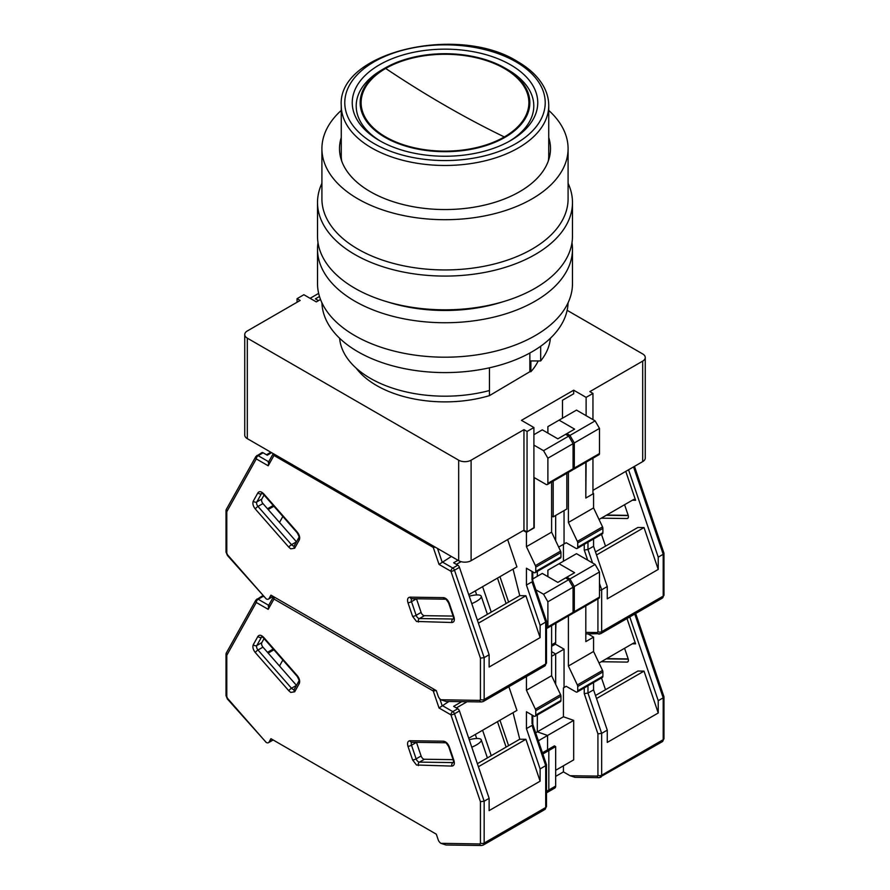 <?xml version="1.0" encoding="UTF-8"?>
<svg xmlns="http://www.w3.org/2000/svg" width="890" height="890" viewBox="0 0 890 890"><rect width="100%" height="100%" fill="white"/><g stroke="black" fill="none" stroke-linecap="round" stroke-linejoin="round"><path stroke-width="1.33" d="M529.861 353.019L529.861 371.709L489.444 395.638A96.71 55.836 180 0 1 376.615 385.526A96.71 55.836 180 0 1 356.211 368.182M489.444 395.638L489.444 390.521A105.498 60.909 180 0 1 339.624 338.267M550.376 338.267A105.498 60.909 180 0 1 540.675 360.94L540.675 346.243M489.444 367.804L489.444 395.038M538.205 360.94A96.71 55.836 180 0 1 530.885 371.709L530.885 360.94L540.675 360.94M530.885 371.709L529.861 371.709M320.522 299.474L316.317 301.899L303.879 294.724L297.049 298.673L297.049 302.255M247.309 338.156L458.673 460.186L458.673 560.678L247.309 438.648L247.309 338.156A8.789 5.073 0 0 1 244.739 334.562A8.789 5.073 0 0 1 247.309 330.969L300.153 300.464L297.049 298.673M458.673 460.186A8.789 5.073 0 0 0 471.11 460.186L523.954 429.67L523.954 530.173L471.11 560.678L471.11 460.186M523.954 530.173L527.058 531.964L533.9 528.015L533.9 427.523L527.058 431.472L523.954 429.67M533.9 427.523L521.462 420.347L573.683 390.198L586.121 397.374L592.951 393.425L592.951 419.624M567.141 310.321L642.691 353.942A8.789 5.073 0 0 1 645.261 357.535A8.789 5.073 0 0 1 642.691 361.118L589.848 391.633L592.951 393.425M642.691 361.118L642.691 461.621L592.951 490.334M573.683 390.198L573.683 393.781L562.491 400.244L562.491 418.189M585.809 497.688L586.121 462.155M586.121 415.675L586.121 397.374M573.683 393.781L562.491 400.244M642.691 461.621A8.789 5.073 0 0 0 645.261 458.027L645.261 357.535M586.121 497.866L592.951 493.917L592.951 458.205M551.611 515.989L553.168 516.89L566.841 508.991L566.841 473.28M458.673 560.678A8.789 5.073 0 0 0 471.11 560.678M244.739 334.562L244.739 435.054A8.789 5.073 0 0 0 247.309 438.648M527.058 431.472L527.058 531.964M553.168 516.89L553.168 481.167M385.682 68.452A83.894 48.438 180 0 1 504.319 68.452A83.894 48.438 180 0 1 504.319 136.949A83.894 48.438 180 0 1 385.682 136.949A83.894 48.438 180 0 1 385.682 68.452A1054.995 609.105 -120 0 0 445 105.432L445 105.432A1054.995 609.105 60 0 0 504.319 136.949M548.318 160.957A103.741 59.897 0 0 0 548.741 155.572L548.741 105.576C548.718 98.89 546.972 92.427 543.501 86.174C538.127 76.674 529.494 68.486 517.624 61.61C458.239 23.852 337.31 51.998 341.259 105.576A103.741 59.897 0 0 0 371.642 147.929A103.741 59.897 0 0 0 484.705 160.912A103.741 59.897 0 0 0 548.741 105.576M379.418 140.564L379.418 140.564A92.749 53.545 180 0 1 379.418 64.837A92.749 53.545 180 0 1 510.582 64.837A92.749 53.545 180 0 1 510.582 140.564A92.749 53.545 180 0 1 379.418 140.564M380.842 141.376A88.8 51.264 180 0 1 382.211 69.687L385.014 68.063A84.839 48.983 0 0 0 385.014 137.338A84.839 48.983 0 0 0 504.986 137.338A84.839 48.983 0 0 0 504.986 68.063L507.79 69.687A88.8 51.264 180 0 1 509.158 141.376M341.259 105.576L341.259 155.572A103.741 59.897 0 0 0 341.682 160.957M507.79 69.687L504.986 68.063A84.839 48.983 0 0 0 385.014 68.063M504.63 301.265L500.514 302.522A118.682 68.519 180 0 1 389.486 302.522L385.37 301.265A127.481 73.603 0 0 0 504.63 301.265A127.481 73.603 0 0 0 572.481 236.217L572.481 202.475A127.481 73.603 0 0 0 568.087 183.318M321.913 183.318A127.481 73.603 0 0 0 317.519 202.475L317.519 236.217A127.481 73.603 0 0 0 354.854 288.26A127.481 73.603 0 0 0 385.37 301.265M317.519 202.475A127.481 73.603 0 0 0 354.854 254.518A127.481 73.603 0 0 0 493.783 270.482A127.481 73.603 0 0 0 572.481 202.475M341.259 137.572A105.498 60.909 0 0 0 339.502 148.641A105.498 60.909 0 0 0 370.396 191.717A105.498 60.909 0 0 0 485.373 204.911A105.498 60.909 0 0 0 550.498 148.641A105.498 60.909 0 0 0 548.741 137.572M321.913 148.641L321.913 198.893A123.087 71.055 0 0 0 357.969 249.133A123.087 71.055 0 0 0 492.103 264.541A123.087 71.055 0 0 0 568.087 198.893L568.087 148.641A123.087 71.055 180 0 1 492.103 214.29A123.087 71.055 180 0 1 357.969 198.893A123.087 71.055 180 0 1 321.913 148.641A123.087 71.055 180 0 1 341.259 110.404M548.741 110.404A123.087 71.055 180 0 1 568.087 148.641M572.481 249.144L572.481 283.599A127.481 73.603 180 0 1 535.146 335.641A127.481 73.603 180 0 1 396.217 351.595A127.481 73.603 180 0 1 317.519 283.599L317.519 249.144A127.481 73.603 0 0 0 396.217 317.14A127.481 73.603 0 0 0 535.146 301.176A127.481 73.603 0 0 0 572.481 249.144A127.481 73.603 0 0 0 571.981 242.681M318.019 242.681A127.481 73.603 0 0 0 317.519 249.144M568.065 302.8A123.087 71.055 180 0 1 491.091 367.425A123.087 71.055 180 0 1 357.969 351.784A123.087 71.055 180 0 1 321.935 302.8M469.241 596.167A15.386 4.094 161.2 0 1 481.245 596.256A15.386 4.094 161.2 0 1 476.462 601.34A15.386 4.094 161.2 0 1 471.778 603.643M272.907 596.278L269.058 598.492A4.394 2.536 60 0 1 268.457 599.115A4.394 2.536 60 0 1 266.266 598.903L227.373 555.404L226.027 551.978A2.637 1.524 180 0 0 226.794 553.046L227.495 554.748L266.155 598.837M269.058 598.492L270.938 595.132L436.3 690.607L438.169 696.136A4.394 2.536 60 0 0 440.973 699.763L479.732 700.374L480.433 699.484L480.433 658.133L484.16 657.632L489.133 654.762L459.463 567.364A2.637 1.524 -120 0 0 457.783 565.183L453.633 562.792L457.983 560.277M226.794 511.694L226.194 509.636L255.853 456.537A2.637 2.036 -150.8 0 0 256.287 458.906L226.794 511.694L226.794 553.046M435.154 547.094A2.637 0.701 161.2 0 1 433.263 547.439L273.964 455.469L268.202 465.782L268.902 461.877M274.242 454.189A2.637 1.524 120 0 0 273.964 455.469A2.637 2.036 -150.8 0 1 273.341 453.678M480.433 699.484A2.637 1.524 0 0 0 484.16 699.484L484.16 657.632L454.49 570.234A2.637 0.701 161.2 0 1 450.941 571.291L439.026 564.405L451.386 556.461M479.732 700.374A2.637 2.036 90.8 0 0 481.568 701.932L445.946 701.431L441.073 699.829M453.088 616.08L424.43 615.68A3.516 2.036 60 0 1 421.103 612.442L416.476 598.792A3.516 2.036 60 0 1 416.464 598.781L411.503 601.662A3.516 2.036 60 0 1 411.87 598.714M507.656 539.574L516.923 566.874L468.741 594.687M288.827 547.216L255.297 508.98C253.049 506.076 252.382 503.451 253.294 501.103L257.922 492.815C259.324 491.024 261.26 491.38 263.752 493.861L297.271 532.098C299.518 535.001 300.186 537.627 299.274 539.974L294.646 548.262L290.73 548.83L288.827 547.216A2.637 0.701 -41.2 0 1 291.508 544.68L296.481 541.81L262.951 503.573A3.516 2.036 60 0 1 261.805 499.068L264.074 495.029M533.9 527.659L526.435 532.32L523.331 530.529M489.133 654.762L489.133 667.044L540.119 637.618L540.119 625.336L545.703 622.099L545.703 620.441M555.66 515.455L555.66 540.697L555.66 515.455M537.315 571.436L537.315 576.286L537.315 571.436M499.957 576.664L508.602 602.096M482.603 586.688L491.236 612.12M506.11 603.531L497.477 578.1M271.628 452.687L267.278 455.202L263.129 452.799A2.637 1.524 -120 0 0 261.805 452.676L255.853 456.537M540.119 625.336L526.435 585.053L526.435 568.221L533.9 572.526A2.637 1.524 60 0 0 535.213 572.648L560.389 558.119A2.637 1.524 -120 0 0 560.945 556.906L560.945 552.601A2.637 1.524 -120 0 0 560.567 551.099L551.611 532.142L551.611 482.069M560.567 551.099L535.391 565.628A2.637 1.524 60 0 1 535.758 567.141L535.758 571.447A2.637 1.524 60 0 1 535.213 572.648M535.391 565.628L526.435 546.683L526.435 532.32M513.041 569.111L519.749 595.666L525.901 595.744L540.119 637.618M534.211 527.837L534.211 477.585L546.015 484.405A2.637 1.524 60 0 0 547.339 484.538A2.637 1.524 60 0 0 547.884 483.337L547.884 458.205L543.534 450.674L533.9 445.111M547.339 484.538L572.515 469.998A2.637 1.524 -120 0 0 573.06 468.796L573.06 443.676L568.71 436.133L565.606 434.342L557.83 438.826L542.288 429.848L533.9 434.698M319.488 296.481L315.383 298.851L318.498 300.642M526.435 585.053L532.031 581.826L545.703 622.099L545.703 663.951A2.637 1.524 0 0 0 546.482 662.872L546.482 621.176L532.81 580.814M478.408 623.167L525.901 595.744M475.316 590.893L476.695 594.932M519.749 595.666L477.374 620.13M273.897 506.232L268.179 509.536M273.219 505.464L267.512 508.769M526.435 546.683L551.611 532.142M568.71 436.133L543.534 450.674M573.06 443.676L547.884 458.205M318.653 293.377L310.098 298.317M532.776 580.736L532.81 571.892M532.031 580.169L532.031 571.447M634.47 466.36L663.951 553.168L663.973 595.043A2.637 1.524 180 0 1 663.206 596.122A4.394 2.536 -120 0 1 662.294 598.136L663.973 595.043M663.206 552.612L663.206 554.27L658.233 557.14L658.233 569.422L607.258 598.848L607.258 586.566L601.662 589.803L601.662 631.655L663.206 596.122L663.206 554.27L633.535 466.905M601.284 518.169L627.049 518.525A3.516 2.036 -120 0 0 627.717 518.369A3.516 2.036 -120 0 0 628.195 515.355L624.58 504.719M599.037 519.471L633.791 499.39L635.582 500.28L625.77 471.389M658.233 557.14L628.562 469.775M592.951 493.205L593.574 493.561L585.809 498.044L585.809 462.333M551.611 646.329L554.748 644.527A4.394 2.536 -120 0 0 555.66 642.513L555.66 623.3M595.488 551.933L637.863 527.47L644.015 527.559L658.233 569.422M632.345 500.236L635.582 500.28M599.482 590.426L601.662 589.803L599.482 583.395M596.523 554.971L644.015 527.559M593.574 493.561L593.574 507.923L602.53 526.869A2.637 1.524 -120 0 1 602.897 528.371L602.897 532.687L577.721 547.216A2.637 1.524 60 0 1 577.176 548.429A2.637 1.524 60 0 1 575.863 548.296L566.218 542.733L558.675 547.094L566.229 542.733M577.176 548.429L602.352 533.889A2.637 1.524 -120 0 0 602.897 532.687M593.574 538.962L593.574 546.293L607.258 586.566M568.399 472.379L568.399 522.452L577.354 541.409A2.637 1.524 60 0 1 577.721 542.911L577.721 547.216M565.606 434.342L574.617 429.136L559.076 420.158L547.884 426.622L547.884 433.085M564.049 510.604L564.049 543.99M566.841 433.619L569.956 435.421L595.132 420.881L576.486 410.112L559.076 420.158M595.132 420.881L599.482 428.413L574.306 442.953L574.306 468.073A2.637 1.524 60 0 1 573.761 469.286A2.637 1.524 60 0 1 572.982 469.375M573.761 469.286L598.937 454.745A2.637 1.524 -120 0 0 599.482 453.544L599.482 428.413M563.426 561.212L563.426 544.346M568.399 522.452L593.574 507.923M592.54 562.947L587.979 549.519L593.574 546.293M587.979 542.188L587.979 549.519L584.252 550.02L587.689 560.155M574.306 442.953L569.956 435.421M469.241 739.735A15.386 4.094 161.2 0 1 481.245 739.824A15.386 4.094 161.2 0 1 476.462 744.908A15.386 4.094 161.2 0 1 471.778 747.2M272.907 739.835L269.058 742.06A4.394 2.536 60 0 1 268.457 742.683A4.394 2.536 60 0 1 266.266 742.46L227.373 698.973L226.027 695.535A2.637 1.524 180 0 0 226.794 696.614L227.495 698.305L266.155 742.405M269.058 742.06L270.938 738.7L436.3 834.175L438.169 839.704A4.394 2.536 60 0 0 440.973 843.331L479.732 843.943L480.433 843.053L480.433 801.701L484.16 801.2L489.133 798.33L459.463 710.932A2.637 1.524 -120 0 0 457.783 708.752L453.633 706.36L461.776 701.654M226.794 655.263L226.194 653.204L255.853 600.105A2.637 2.036 -150.8 0 0 256.287 602.474L226.794 655.263L226.794 696.614M435.922 690.384A2.637 0.701 161.2 0 1 433.263 691.007L273.964 599.037L268.202 609.35L268.902 605.445M274.509 597.201A2.637 1.524 120 0 0 273.964 599.037A2.637 2.036 -150.8 0 1 273.53 596.678L268.235 606.157M480.433 843.053A2.637 1.524 0 0 0 484.16 843.053L484.16 801.2L454.49 713.802A2.637 0.701 161.2 0 1 450.941 714.859L439.026 707.973L448.894 701.476M479.732 843.943A2.637 2.036 90.8 0 0 481.568 845.5L445.946 844.999L441.073 843.397M453.088 759.648L424.43 759.248A3.516 2.036 60 0 1 421.103 755.999L416.476 742.36A3.516 2.036 60 0 1 416.464 742.349L411.503 745.23A3.516 2.036 60 0 1 411.87 742.282M508.869 686.713L516.923 710.431L468.741 738.255M288.827 690.785L255.297 652.548C253.049 649.644 252.382 647.019 253.294 644.672L257.922 636.383C259.324 634.592 261.26 634.948 263.752 637.429L297.271 675.666C299.518 678.569 300.186 681.195 299.274 683.542L294.646 691.83L290.73 692.398L288.827 690.785A2.637 0.701 -41.2 0 1 291.508 688.248L296.481 685.378L262.951 647.141A3.516 2.036 60 0 1 261.805 642.636L264.074 638.586M551.611 656.331L555.66 653.994L555.66 684.265L555.66 653.994L551.611 651.658L555.66 653.994L564.049 649.155L564.049 687.558L566.218 686.301L575.863 691.864A2.637 1.524 60 0 0 577.176 691.997A2.637 1.524 60 0 0 577.721 690.785L577.721 686.479L602.897 671.939A2.637 1.524 -120 0 0 602.53 670.437L593.574 651.48L593.574 637.129L585.809 641.612L585.809 605.901M489.133 798.33L489.133 810.612L540.119 781.175L540.119 768.893L545.703 765.667L545.703 764.009M537.315 715.004L537.315 731.847L537.315 715.004M538.372 740.78L547.572 735.474L547.572 749.825L547.572 735.474L537.315 731.847L535.669 732.804M542.856 753.986L548.818 750.548L547.572 749.825L548.818 750.548L548.818 790.031A4.394 2.536 60 0 1 547.906 792.033A4.394 2.536 60 0 1 546.482 792.156M499.957 720.232L508.602 745.664M482.603 730.256L491.236 755.688M506.11 747.099L497.477 721.668M263.462 596.567L263.129 596.367A2.637 1.524 -120 0 0 261.805 596.233L255.853 600.105M540.119 768.893L526.435 728.621L526.435 711.778L533.9 716.094A2.637 1.524 60 0 0 535.213 716.216L560.389 701.687A2.637 1.524 -120 0 0 560.945 700.475L560.945 696.169A2.637 1.524 -120 0 0 560.567 694.656L551.611 675.71L551.611 625.637M560.567 694.656L535.391 709.197A2.637 1.524 60 0 1 535.758 710.71L535.758 715.015A2.637 1.524 60 0 1 535.213 716.216M535.391 709.197L526.435 690.251L526.435 676.567M513.041 712.679L519.749 739.223L525.901 739.312L540.119 781.175M547.339 628.106L572.515 613.566A2.637 1.524 -120 0 0 573.06 612.365L573.06 587.233L568.71 579.702L543.534 594.242L547.884 601.774L547.884 626.894A2.637 1.524 60 0 1 547.339 628.106A2.637 1.524 60 0 1 546.482 628.173M543.534 594.242L535.858 589.803M568.71 579.702L565.606 577.91L557.83 582.394L542.288 573.416L532.81 578.901M526.435 728.621L532.031 725.394L545.703 765.667L545.703 807.519A2.637 1.524 0 0 0 546.482 806.44L546.482 764.732L532.81 724.382M478.408 766.735L525.901 739.312M555.66 786.081L548.818 790.031A4.394 2.536 60 0 1 547.906 792.033L554.748 788.095A4.394 2.536 -120 0 0 555.66 786.081L555.66 746.599L554.414 745.876L542.455 752.784M475.316 734.461L476.695 738.5M519.749 739.223L477.374 763.698M273.897 649.8L268.179 653.104M273.219 649.033L267.512 652.337M526.435 690.251L551.611 675.71M573.06 587.233L547.884 601.774M532.776 724.293L532.81 715.46M532.031 723.737L532.031 715.015M635.683 613.499L663.951 696.736L663.973 738.611A2.637 1.524 180 0 1 663.206 739.69A4.394 2.536 -120 0 1 662.294 741.693L663.973 738.611M663.206 696.18L663.206 697.838L658.233 700.708L658.233 712.99L607.258 742.416L607.258 730.134L601.662 733.371L601.662 775.223L663.206 739.69L663.206 697.838L634.748 614.033M555.66 776.392L563.426 771.897L570.045 775.724L574.996 777.326L599.059 777.671A2.637 2.036 -89.2 0 1 597.235 776.102L570.045 775.724M601.284 661.726L627.049 662.093A3.516 2.036 -120 0 0 627.717 661.926A3.516 2.036 -120 0 0 628.195 658.923L624.58 648.287M599.037 663.028L633.791 642.958L635.582 643.848L626.983 618.517M658.233 700.708L629.775 616.904M555.238 644.071L564.049 649.155M588.056 633.947L593.574 637.129M563.426 765.801L563.426 771.897M563.426 716.773L573.683 720.399L547.572 735.474L537.315 731.847L563.426 716.773L563.426 687.914L566.229 686.301M546.482 791.377L548.818 790.031L548.818 750.548L555.66 746.599M595.488 695.502L637.863 671.038L644.015 671.127L658.233 712.99M632.345 643.804L635.582 643.848M587.979 685.756L587.979 693.087L584.252 693.588L597.924 733.861L601.662 733.371L587.979 693.087L593.574 689.861L607.258 730.134M596.523 698.539L644.015 671.127M577.176 691.997L602.352 677.457A2.637 1.524 -120 0 0 602.897 676.244L602.897 671.939M593.574 682.53L593.574 689.861M568.399 615.947L568.399 666.02L577.354 684.966A2.637 1.524 60 0 1 577.721 686.479M565.606 577.91L574.617 572.704L559.076 563.726L547.884 570.19L547.884 576.653M555.961 623.122L555.66 633.535M566.841 577.187L569.956 578.978L595.132 564.449L576.486 553.68L559.076 563.726M595.132 564.449L599.482 571.981L574.306 586.521L574.306 611.641A2.637 1.524 60 0 1 573.761 612.854A2.637 1.524 60 0 1 572.982 612.943M573.761 612.854L598.937 598.314A2.637 1.524 -120 0 0 599.482 597.112L599.482 571.981M555.66 770.284L573.683 759.882L573.683 720.399M564.049 687.558L563.426 687.914M568.399 666.02L593.574 651.48M574.306 586.521L569.956 578.978M515.866 61.788A100.225 57.861 180 0 1 515.866 143.613A100.225 57.861 180 0 1 374.134 143.613A100.225 57.861 180 0 1 374.134 61.788A100.225 57.861 180 0 1 515.866 61.788M418.411 622.032A2.637 2.036 -89.2 0 1 419.457 618.55A3.516 2.036 60 0 1 418.367 618.216A3.516 2.036 60 0 1 416.131 615.313L411.503 601.662A2.637 0.701 -18.8 0 1 407.954 602.719C407.053 599.326 407.72 597.479 409.956 597.157L443.487 597.635C445.968 598.013 447.904 599.904 449.305 603.309L453.933 616.948C454.846 620.341 454.178 622.188 451.931 622.51L416.498 621.442L412.593 616.358L407.954 602.719M294.245 545.826A3.516 2.036 60 0 1 292.599 545.592A3.516 2.036 60 0 1 291.508 544.68L257.978 506.443A3.516 2.036 60 0 1 256.832 501.938L261.471 493.65A3.516 2.036 60 0 1 261.827 493.227M294.646 548.262A2.637 2.036 -150.8 0 1 294.201 545.904L294.356 545.77M480.433 658.133L450.941 571.291A2.637 1.524 -60 0 1 452.81 568.054L442.063 561.846L437.513 548.451M439.026 564.405L433.263 547.439A2.637 1.524 -60 0 1 433.541 546.16M268.202 465.782L256.287 458.906A2.637 1.524 120 0 1 258.156 455.669A2.637 1.524 -120 0 0 256.832 455.547M411.981 598.647L411.792 598.714A2.637 2.036 -89.2 0 1 409.956 597.157M412.593 616.358A2.637 0.701 -18.8 0 0 416.131 615.313L421.103 612.442M451.931 622.51A2.637 2.036 -89.2 0 1 452.977 619.028L419.457 618.55L424.43 615.68M453.933 616.948A2.637 0.701 161.2 0 1 453.31 616.714L453.655 618.861M453.533 618.917A3.516 2.036 60 0 1 452.977 619.028L453.589 618.672M449.305 603.309A2.637 0.701 161.2 0 1 448.671 603.075L453.31 616.714M443.487 597.635A2.637 2.036 90.8 0 0 445.311 599.192C445.501 598.514 446.624 599.804 448.671 603.075M261.949 493.149L263.629 494.517A2.637 0.701 -41.2 0 1 263.752 493.861M257.922 492.815A2.637 2.036 29.2 0 0 261.471 493.65L262.072 493.305M253.294 501.103A2.637 2.036 29.2 0 0 256.832 501.938L261.805 499.068M255.297 508.98A2.637 0.701 -41.2 0 1 257.978 506.443L262.951 503.573M299.274 539.974A2.637 2.036 -150.8 0 1 298.84 537.605L294.201 545.904M297.271 532.098A2.637 0.701 138.8 0 0 297.149 532.754C298.984 536.025 299.552 537.638 298.84 537.605M227.495 554.748A2.637 0.701 138.8 0 0 227.373 555.404M268.691 461.765L258.156 455.669L263.129 452.799M546.482 662.872L544.802 665.965A4.394 2.536 -120 0 0 545.703 663.951L484.16 699.484A4.394 2.536 60 0 1 483.259 701.498L481.568 701.932M459.463 567.364L454.49 570.234A2.637 1.524 -120 0 0 452.81 568.054L457.783 565.183M456.359 564.36L461.053 561.657M547.884 483.337L573.06 468.796M535.758 567.141L560.945 552.601M560.945 556.906L535.758 571.447M606.257 515.299L628.273 515.61M627.049 518.525L628.195 517.869M555.66 642.513L551.611 644.85M599.916 633.869A2.637 2.036 -89.2 0 1 599.059 634.103A2.637 2.036 -89.2 0 1 597.235 632.534L585.809 632.378M597.924 598.892L597.924 631.655A2.637 1.524 0 0 0 601.662 631.655A4.394 2.536 60 0 1 600.75 633.669L662.294 598.136M584.252 544.346L584.252 550.02M597.924 631.655L597.235 632.534M577.354 541.409L602.53 526.869M574.306 468.073L599.482 453.544M577.721 542.911L602.897 528.371M418.411 765.6A2.637 2.036 -89.2 0 1 419.457 762.118A3.516 2.036 60 0 1 418.367 761.773A3.516 2.036 60 0 1 416.131 758.87L411.503 745.23A2.637 0.701 -18.8 0 1 407.954 746.287C407.053 742.894 407.72 741.036 409.956 740.725L443.487 741.192C445.968 741.581 447.904 743.473 449.305 746.866L453.933 760.516C454.846 763.898 454.178 765.756 451.931 766.079L416.498 765.011L412.593 759.927L407.954 746.287M294.245 689.394A3.516 2.036 60 0 1 292.599 689.16A3.516 2.036 60 0 1 291.508 688.248L257.978 650.011A3.516 2.036 60 0 1 256.832 645.506L261.471 637.218A3.516 2.036 60 0 1 261.827 636.795M294.646 691.83A2.637 2.036 -150.8 0 1 294.201 689.472L294.356 689.338M480.433 801.701L450.941 714.859A2.637 1.524 -60 0 1 452.81 711.622L442.063 705.414L439.827 698.861M439.026 707.973L433.263 691.007A2.637 1.524 -60 0 1 433.808 689.172M268.202 609.35L256.287 602.474A2.637 1.524 120 0 1 258.156 599.237A2.637 1.524 -120 0 0 256.832 599.115M411.981 742.216L411.792 742.282A2.637 2.036 -89.2 0 1 409.956 740.725M412.593 759.927A2.637 0.701 -18.8 0 0 416.131 758.87L421.103 755.999M451.931 766.079A2.637 2.036 -89.2 0 1 452.977 762.597L419.457 762.118L424.43 759.248M453.933 760.516A2.637 0.701 161.2 0 1 453.31 760.283L453.655 762.43M453.533 762.485A3.516 2.036 60 0 1 452.977 762.597L453.589 762.24M449.305 746.866A2.637 0.701 161.2 0 1 448.671 746.643L453.31 760.283M443.487 741.192A2.637 2.036 90.8 0 0 445.311 742.761C445.501 742.082 446.624 743.373 448.671 746.643M261.949 636.717L263.629 638.085A2.637 0.701 -41.2 0 1 263.752 637.429M257.922 636.383A2.637 2.036 29.2 0 0 261.471 637.218L262.072 636.862M253.294 644.672A2.637 2.036 29.2 0 0 256.832 645.506L261.805 642.636M255.297 652.548A2.637 0.701 -41.2 0 1 257.978 650.011L262.951 647.141M299.274 683.542A2.637 2.036 -150.8 0 1 298.84 681.173L294.201 689.472M297.271 675.666A2.637 0.701 138.8 0 0 297.149 676.322C298.984 679.593 299.552 681.206 298.84 681.173M227.495 698.305A2.637 0.701 138.8 0 0 227.373 698.973M268.691 605.322L258.156 599.237L263.129 596.367M546.482 806.44L544.802 809.533A4.394 2.536 -120 0 0 545.703 807.519L484.16 843.053A4.394 2.536 60 0 1 483.259 845.066L481.568 845.5M459.463 710.932L454.49 713.802A2.637 1.524 -120 0 0 452.81 711.622L457.783 708.752M456.359 707.928L467.094 701.732M547.884 626.894L573.06 612.365M535.758 710.71L560.945 696.169M560.945 700.475L535.758 715.015M606.257 658.856L628.273 659.167M627.049 662.093L628.195 661.437M599.916 777.437A2.637 2.036 -89.2 0 1 599.059 777.671L662.294 741.693M597.924 733.861L597.924 775.223A2.637 1.524 0 0 0 601.662 775.223A4.394 2.536 60 0 1 600.75 777.226M584.252 687.914L584.252 693.588M597.924 775.223L597.235 776.102M577.354 684.966L602.53 670.437M574.306 611.641L599.482 597.112M602.897 676.244L577.721 690.785M279.505 522.441L282.853 516.445M411.792 598.714L445.311 599.192M263.629 494.517L297.149 532.754M226.027 510.27L226.027 551.978M268.235 462.589L273.241 453.622M544.802 665.965L483.259 701.498M268.457 599.115L273.152 596.411M270.86 452.242L266.499 454.757M487.397 614.345L481.245 596.256M605.511 546.149L601.506 534.378M606.669 515.054L628.195 515.366M585.809 633.914L600.75 633.669M279.505 666.009L282.853 660.013M411.792 742.282L445.311 742.761M263.629 638.085L297.149 676.322M226.027 653.839L226.027 695.535M546.482 792.856L547.906 792.033M544.802 809.533L483.259 845.066M268.457 742.683L273.152 739.979M487.397 757.913L481.245 739.824M605.511 689.717L601.506 677.946M606.669 658.622L628.195 658.934"/></g></svg>
